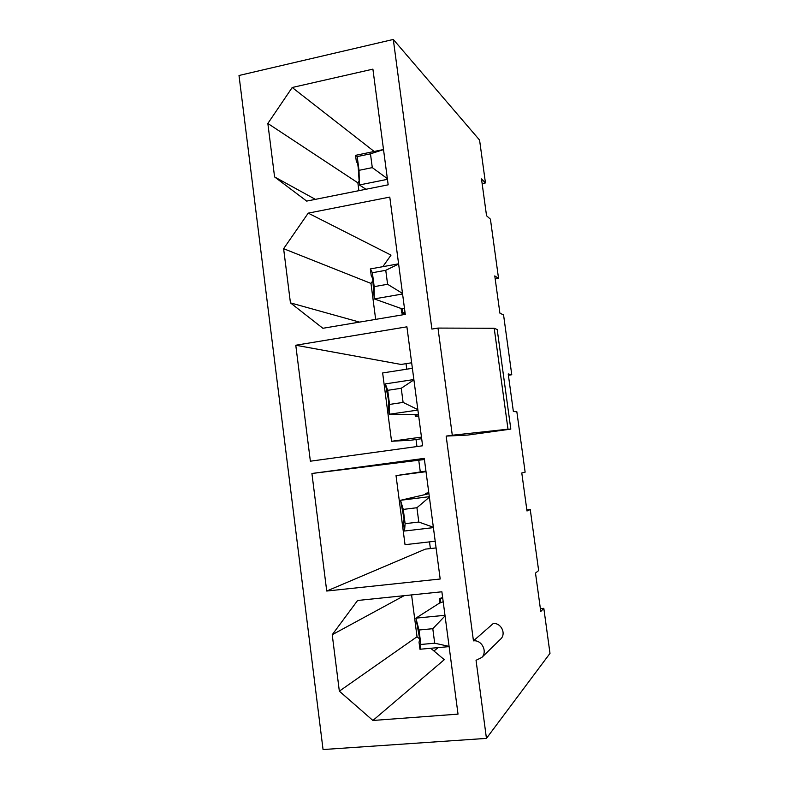 <?xml version="1.0" encoding="UTF-8"?>
<svg xmlns="http://www.w3.org/2000/svg" width="789" height="789" viewBox="0 0 789 789"><rect width="100%" height="100%" fill="white"/><g stroke="black" fill="none" stroke-linecap="round" stroke-linejoin="round"><path stroke-width="1.18" d="M411.582 594.916L417.036 636.743L339.339 691.164L332.228 634.711L404.116 595.685M433.94 650.984L438.211 647.601M388.168 184.823L306.684 201.096L274.582 176.923L267.846 123.469L292.206 87.5L372.901 69.136L388.168 184.823M358.887 190.672L357.861 182.821L358.916 181.292M315.383 199.361L274.582 176.923M357.861 182.821L267.846 123.469M375.663 319.387L370.978 283.419L283.616 248.693L290.441 302.877L322.898 328.283L405.27 314.387L389.786 197.092L308.223 213.138L283.616 248.693M359.537 322.109L290.441 302.877M429.502 541.875L430.38 548.562M500.265 639.445L500.847 638.883C506.42 633.449 500.877 622.472 493.164 623.596L473.449 640.855L446.16 436.09L452.294 435.232L437.984 328.076L431.899 329.082L393.297 39.45L239.008 75.488L323.056 749.55L486.448 738.386L549.992 653.361L543.818 608.319L540.771 611.495L535.504 573.08L538.64 570.565L530.257 509.516L526.855 509.931M543.818 608.319L540.376 608.654M486.448 738.386L476.043 660.285L481.754 657.503C487.78 651.625 481.793 639.672 473.449 640.855M530.257 509.516L526.993 510.996L521.785 472.986L525.129 472.147L516.844 411.74L513.373 411.542L508.215 373.937L511.765 374.745L503.569 314.959L499.891 313.134L494.782 275.913L498.54 278.349L490.423 219.164L486.547 215.752L481.497 178.916L485.452 182.93L479.574 140.077L393.297 39.45M446.16 436.09L467.818 435.064L510.818 429.108L497.198 329.516L494.21 328.273L507.998 429.186L510.818 429.108M332.228 634.711L357.604 600.478L441.879 591.789L458.024 714.134L372.901 720.465L339.339 691.164M424.265 458.379L440.183 579.008L326.725 591.03L311.921 473.489L424.265 458.379M406.907 326.824L422.608 445.775L310.373 461.2L295.776 345.237L406.907 326.824M435.203 541.224L405.033 544.686L396.029 475.619L426.021 471.684M425.952 471.112L396.029 475.619M416.02 439.503L416.947 446.554M418.762 460.283L420.281 471.852M421.671 438.714L411.02 440.193L391.551 441.268L382.645 372.95L412.381 368.315M406.039 363.67L406.769 369.193M411.651 362.782L401.068 364.449L295.776 345.237M424.423 459.523L311.921 473.489M436.08 547.921L425.33 549.134L326.725 591.03M442.629 597.48L439.355 598.673L439.917 602.914M417.036 636.743L419.659 638.952M428.802 492.74L425.518 493.332L425.606 494.289M511.765 374.745L508.402 375.258M418.653 415.833L415.33 416.355L418.693 416.168M391.551 441.268L421.464 437.096M498.54 278.349L495.196 278.931M404.994 312.345L401.709 313.036L405.132 313.401M372.95 280.628L370.978 283.419M485.452 182.93L482.138 183.581M374.173 151.468L292.206 87.5M430.725 648.272L444.276 659.683L372.901 720.465M382.833 266.672L391.019 255.123L308.223 213.138M452.294 435.232L507.998 429.186M437.984 328.076L494.21 328.273M387.438 179.33L359.399 184.961L365.948 189.261M359.005 170.335L372.29 167.623L370.475 153.825L357.21 156.587L359.005 170.335L359.399 184.961L358.245 167.889L357.595 162.938L356.401 161.952L355.533 155.354L383.513 149.525M372.29 167.623L387.35 178.63M383.523 149.604L370.475 153.825M357.21 156.587L355.533 155.354M402.577 293.991L374.262 298.903L400.319 308.203L404.52 308.736M374.183 286.644L387.596 284.277L385.762 270.311L372.369 272.728L374.183 286.644L374.262 298.903L372.664 278.409L371.224 275.617L370.347 268.931L398.593 263.822M387.596 284.277L402.498 293.409M398.623 264.019L385.762 270.311M372.369 272.728L370.347 268.931M417.894 410.073L389.302 414.245L418.505 414.698M389.549 404.422L403.1 402.41L401.246 388.267L387.715 390.318L389.549 404.422L389.302 414.245L388.415 407.459L388.582 400.398L385.348 383.898L413.86 379.539M403.1 402.41L417.835 409.609M413.909 379.854L401.246 388.267M387.715 390.318L385.348 383.898M433.408 527.614L404.53 531.017L403.633 524.152L404.037 518.846L400.526 500.295L428.93 493.687M428.831 492.947L425.478 493.352M416.927 507.721L403.258 509.408L405.112 523.679L418.801 522.042L416.927 507.721L429.384 497.139M403.258 509.408L400.526 500.295L429.324 496.685M418.801 522.042L433.358 527.259M405.112 523.679L404.53 531.017M449.109 646.615L419.955 649.248L419.048 642.295L419.689 638.794L415.892 618.142L439.197 603.289L443.191 601.751M442.757 598.447L439.355 598.673M432.796 628.695L418.989 630.007L420.882 644.465L434.7 643.203L432.796 628.695L445.055 615.893M418.989 630.007L415.892 618.142L444.976 615.302M434.7 643.203L449.079 646.388M420.882 644.465L419.955 649.248M402.035 308.538L402.587 312.75M401.147 308.41L401.749 312.977M416.05 414.856L416.227 416.178M415.33 416.355L415.142 414.906L415.369 416.336M425.527 493.352L425.646 494.279M426.395 493.263L426.504 494.121M439.414 598.713L439.966 602.895M440.292 598.703L440.804 602.569M500.847 638.883L481.754 657.503M401.108 308.4L401.709 313.036"/></g></svg>

